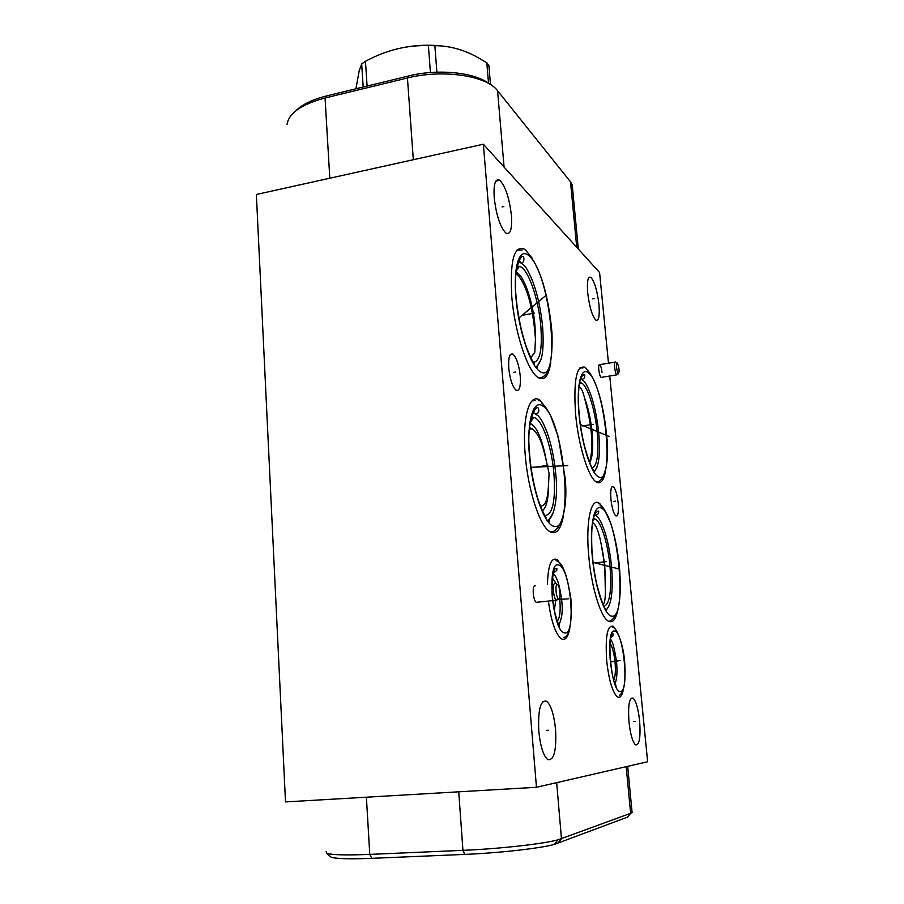 <?xml version="1.0" encoding="UTF-8"?>
<svg xmlns="http://www.w3.org/2000/svg" width="904" height="904" viewBox="0 0 904 904"><rect width="100%" height="100%" fill="white"/><g stroke="black" fill="none" stroke-linecap="round" stroke-linejoin="round"><path stroke-width="1.36" d="M536.467 787.282L285.506 801.916L256.363 194.484L483.357 144.211L536.467 787.282L647.637 761.756L609.748 376.041M326.208 851.489L326.728 853.286C331.712 854.969 346.062 855.331 369.77 854.393L462.938 850.348C499.234 848.845 543.587 843.873 557.96 839.839L630.63 813.306L632.099 812.56L632.02 811.736M329.949 856.178L331.045 857.161C335.825 858.811 349.396 859.207 371.77 858.337L464.769 854.404C498.985 853.026 540.761 848.291 554.434 844.381L627.523 817.126L630.63 813.306L626.189 766.682M601.296 544.829L604.787 566.085L605.239 586.368C605.736 573.023 604.426 559.18 601.296 544.829C599.25 533.563 596.719 526.41 593.691 523.359L592.617 522.614M603.126 604.448C604.957 602.855 605.657 596.821 605.239 586.368M494.217 197.84C493.448 183.941 495.302 178.088 499.765 180.28C505.472 186.337 509.347 198.01 511.393 215.31C512.252 229.198 510.41 235.119 505.878 233.062C500.206 227.164 496.33 215.423 494.217 197.84M483.357 144.211L599.578 272.499L608.482 363.216M536.931 602.493L536.095 602.346C534.705 601.024 533.767 598.075 533.27 593.499C533.01 587.769 533.733 585.182 535.462 585.736M601.702 377.307L601.081 377.409C600.03 376.267 599.25 373.668 598.764 369.623C598.493 365.939 598.821 364.278 599.736 364.617C600.798 365.77 601.567 368.369 602.053 372.403M550.751 362.64C548.536 376.392 544.208 381.285 537.756 377.296C527.439 370.843 514.512 331.531 511.754 296.252C509.811 259.9 514.263 244.306 525.1 249.47L532.027 257.979M563.452 515.698C560.74 530.173 556.028 535.383 549.316 531.315C539.439 525.043 527.981 489.674 525.258 455.266C521.834 417.32 529.597 391.827 540.219 400.506L547.587 409.907M547.44 584.21C548.061 564.943 551.361 556.796 557.361 559.779L562.344 566.808M569.893 627.839C568.107 637.478 565.147 641.072 561.034 638.608C555.338 633.455 551.135 621.014 548.434 601.296M623.41 689.21C622.065 695.967 619.997 698.487 617.24 696.769C612.381 692.001 608.867 679.989 606.686 660.734C605.183 636.213 607.386 624.721 613.307 626.269L616.867 631.331M617.861 609.963C615.692 620.054 612.358 623.681 607.861 620.867C600.358 616.144 591.465 586.741 588.809 556.649C585.396 521.744 591.126 496.364 599.646 503.471L604.889 510.285M605.465 471.334C603.578 481.109 600.425 484.589 595.996 481.787C588.165 476.916 578.266 444.678 575.577 413.885C573.373 379.454 576.662 364.018 585.464 367.589L590.47 373.861M538.784 731.155C537.891 709.572 540.535 699.617 546.717 701.289C551.101 705.369 554.039 714.759 555.564 729.449C556.593 750.851 553.96 760.897 547.654 759.563C543.281 755.552 540.321 746.082 538.784 731.155M628.981 721.957C627.907 705.323 629.274 697.391 633.082 698.137C636.066 701.12 638.247 708.691 639.625 720.861C640.755 737.381 639.399 745.371 635.535 744.839C632.563 741.901 630.37 734.274 628.981 721.957M587.713 292.941C586.854 281.302 587.894 276.104 590.832 277.325C594.527 281.472 597.228 290.478 598.934 304.354C599.838 315.982 598.798 321.236 595.838 320.106C592.165 316.061 589.453 306.998 587.713 292.941M508.76 368.222C508.206 357.442 509.641 352.775 513.065 354.232C516.613 357.814 519.009 365.092 520.252 376.087C520.851 386.856 519.416 391.545 515.958 390.166C512.41 386.652 510.014 379.33 508.76 368.222M610.934 499.37C610.29 490.171 611.081 485.923 613.319 486.623C615.534 488.962 617.149 494.454 618.166 503.087C618.833 512.263 618.042 516.534 615.793 515.89C613.59 513.596 611.963 508.082 610.934 499.37M572.582 188.767L572.198 184.778L570.503 181.806L497.053 90.095C485.629 75.45 442.045 69.145 407.444 77.993L325.056 97.994C301.473 104.322 288.805 113.113 287.065 124.356M489.403 83.925C475.188 72.388 438.112 68.501 408.676 75.959L326.525 95.948C312.558 99.463 302.388 104.355 296.026 110.627M589.532 462.215C593.838 447.672 592.154 426.259 584.504 397.963C583.362 392.89 581.95 389.466 580.266 387.703L579.001 386.788M584.504 397.963C588.21 407.58 590.741 419.094 592.12 432.519C593.397 447.48 592.595 457.514 589.69 462.611M515.992 272.997C526.433 283.732 532.919 305.721 535.462 338.966L534.987 325.79C533.044 301.473 523.518 274.036 516.06 272.387M530.806 357.713L534.806 352.311L535.462 338.966M536.806 366.674L537.112 365.849M548.615 520.489L549.157 519.224M542.377 510.703C546.434 507.709 548.479 499.076 548.525 484.815L549.09 473.504L546.502 461.729C542.434 439.434 536.965 426.631 530.094 423.332M529.552 427.773L532.479 428.88C536.727 433.705 540.547 434.79 546.502 461.729M548.525 484.815C547.236 506.15 543.801 504.692 540.592 506.545M554.299 610.471L555.632 601.036M611.025 666.937L609.985 657.038M490.499 84.603L488.872 65.438L486.804 62.783L488.533 83.281M355.927 88.795L359.227 70.636L361.69 63.947L365.465 61.314C385.692 50.285 406.664 45.042 428.394 45.595L434.869 45.686C448.859 45.754 462.565 49.336 475.967 56.466L486.804 62.783M392.178 50.217C409.828 45.223 427.705 43.98 445.819 46.477M363.193 87.033L361.69 63.947M367.092 86.083L365.465 61.314M430.417 72.535L428.394 45.595M436.892 72.173L434.869 45.686M558.593 598.685L558.491 598.651C556.016 598.041 554.864 583.701 557.361 584.673L557.892 585.035C560.186 587.238 560.819 599.499 558.593 598.685M557.847 599.216L556.231 600.245C553.282 598.459 552.231 582.199 555.135 583.374L555.497 583.566M618.472 373.578L618.325 373.476C616.675 372.267 615.59 361.238 617.285 363.012L617.353 363.08C619.229 367.725 619.602 371.216 618.472 373.578L617.635 374.38M601.081 377.409L616.788 374.877C614.822 373.454 613.454 360.244 615.466 362.086L615.522 362.131M529.71 308.4L531.439 308.094M546.208 295.212L518.873 318.005M546.332 466.69L548.118 466.441M567.757 465.583L530.976 467.345M559.994 599.431L561.813 599.239M568.277 598.832L557.723 599.544M613.319 661.332L614.957 661.186M620.11 660.575L610.369 661.694M603.815 565.429L605.431 565.249M617.997 568.718L593.058 562.424M590.922 429.366L592.504 429.129M609.443 436.587L580.357 424.552M531.36 313.677L533.1 313.36M544.694 465.854L546.479 465.605M558.559 599.126L560.378 598.934M614.641 661.423L616.268 661.287M603.488 561.96L605.104 561.779M590.493 424.733L592.063 424.496M502.07 206.914L503.867 206.553M546.366 730.353L548.321 730.217M633.591 721.46L635.184 721.347M592.662 298.862L594.154 298.602M513.653 372.358L515.506 372.052M613.827 501.347L615.353 501.155M534.445 313.134L522.116 315.304M522.196 315.293L534.366 313.146M547.847 465.413L535.213 467.153M535.292 467.142L547.767 465.424M617.5 661.174L610.381 661.796L617.455 661.174M606.335 561.633L594.956 562.921M595.024 562.909L606.268 561.644M593.273 424.326L582.142 425.953M582.221 425.942L593.205 424.338M593.306 518.851L594.244 518.806C600.29 519.133 607.827 542.219 609.974 565.983C611.838 590.278 609.872 603.748 604.075 606.414M408.676 75.959L407.444 77.993L413.32 159.725M497.562 90.705L504.082 167.093M326.525 95.948L325.056 97.994L329.802 178.224M570.503 181.806L576.741 247.3M579.611 382.787L580.492 382.742C586.73 383.081 595.069 408.484 597.228 432.677C598.911 453.842 597.25 465.616 592.222 468.012M516.862 266.962L519.235 266.465C527.529 266.985 538.592 298.343 540.829 326.186C542.479 349.328 539.993 361.385 533.383 362.368M536.965 366.753L540.897 359.589M518.489 261.279L523.642 264.951C526.184 267.075 529.371 272.985 533.19 282.692C537.711 295.133 540.863 309.823 542.637 326.773C543.643 342.684 543.089 353.532 540.987 359.295C539.372 363.431 537.823 365.804 536.332 366.414M594.29 471.967L597.035 467.074M580.741 378.426L583.453 380.686C585.668 382.595 588.244 387.647 591.193 395.828C594.685 406.212 597.194 418.608 598.742 433.005C600.516 454.723 598.832 467.639 593.702 471.741M533.055 412.269L538.332 415.987C541.101 419.569 541.948 419.456 547.236 432.779C551.463 444.994 554.31 458.701 555.745 473.888C558.378 496.68 554.231 518.331 547.485 520.286M548.502 520.455L553.327 512.624M544.931 515.585C552.728 514.658 555.734 500.658 553.926 473.572C551.677 446.214 541.778 418.089 533.699 417.546L531.337 417.128M531.077 418.145L533.699 417.546L530.219 422.507M557.305 621.172C559.779 618.076 560.649 611.319 559.892 600.9L559.553 597.781M552.4 577.882L556.389 584.108M613.85 680.057C615.353 676.486 615.748 670.508 615.036 662.124C614.053 653.061 612.381 646.789 610.008 643.298M594.64 514.399L597.318 516.636C599.714 519.823 600.053 519.122 604.313 530.264C607.737 540.569 610.132 552.525 611.499 566.119C613.443 591.035 611.454 605.793 605.567 610.369M605.849 610.81L609.285 605.454M371.77 858.337L369.77 854.393L366.391 797.204M464.769 854.404L462.938 850.348L458.735 791.814M557.768 843.33L561.463 838.765L556.672 782.649M539.473 371.126C561.576 388.471 551.146 275.031 529.348 256.137C519.823 246.509 513.11 265.234 515.913 297.495C518.58 329.655 530.06 364.753 539.473 371.126M536.953 368.764L537.541 367.227M520.354 262.013L518.964 260.216M553.112 526.049C574.989 535.778 564.13 417.535 542.524 405.839C533.089 399.252 526.523 422.157 529.462 455.944C532.264 489.652 543.79 522.987 553.112 526.049M548.705 522.614L549.496 520.806M564.706 632.868C576.639 635.602 570.435 567 558.717 565.056C546.208 559.339 552.559 633.003 564.706 632.868M620.347 691.526C629.5 692.498 623.545 631.128 614.584 631.094C605.002 627.805 611.127 693.198 620.347 691.526M611.443 616.121C628.257 620.799 617.76 513.766 601.16 508.003C593.905 504.138 589.464 526.693 592.312 556.909C595.069 587.103 604.335 615.161 611.443 616.121M598.188 476.69C615.274 487.561 605.149 384.415 588.289 372.753C580.933 366.414 576.3 385.579 579.046 414.608C581.69 443.559 590.956 473.052 598.188 476.69M627.692 766.343L632.099 812.56M592.967 520.534L594.244 518.806L593.465 518.195M593.691 523.359L592.549 523.077M495.81 181.116L499.765 180.28M578.334 249.052L572.198 184.778M580.266 387.703L578.955 387.183M579.328 384.426L580.492 382.742L579.735 382.132M516.207 271.098L519.235 266.465L517.077 265.968M599.736 364.617L614.867 362.188M584.617 367.058L580.006 367.792M540.219 400.506L538.648 400.754M532.479 428.88L529.439 429.016M557.361 559.779L555.553 559.994M558.909 624.845C561.994 618.359 562.943 610.415 561.768 600.979C560.073 586.662 557.35 577.667 553.598 574.006M613.307 626.269L611.545 626.438M615.048 683.458C616.878 679.548 617.398 672.429 616.596 662.09C614.347 647.705 612.313 640.179 610.494 639.512M599.646 503.471L598.324 503.641M542.841 701.594L546.717 701.289M631.082 698.295L633.082 698.137M588.753 277.697L590.832 277.325M510.263 354.707L513.065 354.232M611.929 486.804L613.319 486.623M331.045 857.161L326.728 853.286M554.434 844.381L557.96 839.839M558.491 598.651L556.502 600.403M536.095 602.346L556.231 600.245M538.807 377.974C548.581 377.861 552.966 362.741 551.96 332.627C549.259 302.806 542.569 270.895 528.569 253.73M517.009 250.058L522.139 250.046M534.196 365.035L534.298 363.86C532.784 361.521 530.083 357.193 525.518 344.526C520.546 328.638 517.37 312.445 516.026 295.936C512.771 266.816 522.309 251.538 523.834 257.889C524.15 260.567 523.45 262.273 521.721 262.996M550.694 531.88C559.587 532.659 568.503 511.042 565.113 477.843L558.276 436.914L550.299 414.823C546.197 407.873 543.27 403.93 541.519 402.969M532.06 400.845L535.089 400.653M546.118 517.506C544.502 515.054 541.733 510.376 537.394 497.358C532.738 480.984 529.993 464.396 529.168 447.604C526.806 417.942 537.281 402.743 538.614 409.071C538.942 411.105 538.694 412.36 537.88 412.857L536.411 414.009M563.361 637.636C569.452 636.766 571.983 623.986 570.944 599.284C567.294 575.272 562.593 562.514 556.853 560.988M558.819 626.122L559.542 625.963C557.802 624.381 552.559 608.177 551.994 592.256C552.141 575.068 553.768 567.136 556.875 568.458L556.774 570.458L553.316 573M619.477 695.289C624.178 692.362 625.907 681.322 624.664 662.157C623.545 645.264 617.048 627.545 612.494 627.082M615.579 685.808L616.257 685.978C611.612 684.814 606.29 631.229 613.364 633.975L613.353 635.342L610.867 637.716M610.098 620.517C612.381 620.347 614.935 616.935 617.76 610.279C620.63 598.629 621.037 582.741 619.003 562.604C617.229 548.027 614.483 534.931 610.754 523.28L604.369 509.483L599.951 505.008M605.138 609.624L605.533 608.968C603.657 607.002 600.787 598.956 596.9 584.843C594.222 572.514 592.561 560.796 591.917 549.655C591.182 530.727 591.691 512.455 598.719 511.076L598.459 513.54L595.985 515.28M596.55 482.148C603.556 482.431 609.906 463.797 606.81 436.914C604.256 409.885 597.759 381.318 587.442 370.335M579.961 367.849L582.922 367.996M593.216 470.927L593.499 470.204C591.634 468.204 588.685 460.373 584.628 446.712C581.758 434.7 579.893 423.309 579.023 412.54C578.176 401.387 578.266 392.11 579.283 384.708C579.848 380.347 581.973 373.815 584.741 374.99C584.99 377.104 584.278 378.493 582.594 379.149L582.119 379.33"/></g></svg>
